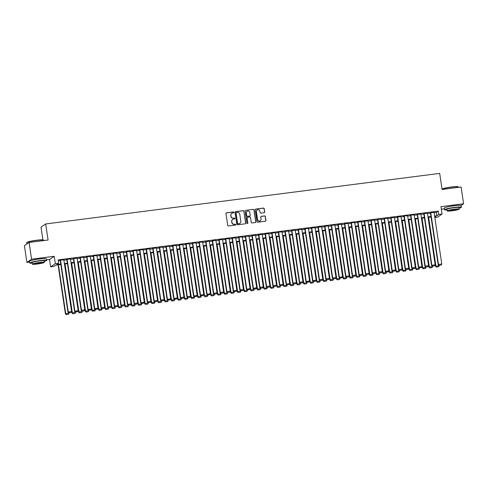 <?xml version="1.0" encoding="UTF-8"?>
<svg xmlns="http://www.w3.org/2000/svg" width="488" height="488" viewBox="0 0 488 488"><rect width="100%" height="100%" fill="white"/><g stroke="black" fill="none" stroke-linecap="round" stroke-linejoin="round"><path stroke-width="0.73" d="M233.947 212.335A0.47 0.458 55.6 0 0 233.423 211.932L226.53 212.817A0.665 0.653 55.6 0 0 225.974 213.555L227.744 225.383A0.665 0.653 55.6 0 0 228.494 225.962L235.387 225.078A0.47 0.458 55.6 0 0 235.771 224.559A0.47 0.458 55.6 0 0 235.246 224.157L234.356 224.266A2.135 2.08 55.6 0 1 231.965 222.43L231.818 221.448A2.135 2.08 55.6 0 1 233.581 219.075L234.472 218.966A0.47 0.458 55.6 0 0 234.856 218.447A0.47 0.458 55.6 0 0 234.338 218.044L233.441 218.154A2.135 2.08 55.6 0 1 231.05 216.318L230.903 215.336A2.135 2.08 55.6 0 1 232.666 212.963L233.557 212.853A0.47 0.458 55.6 0 0 233.947 212.335M233.691 212.817A0.47 0.458 55.6 0 0 233.294 212.018L226.401 212.902A0.665 0.653 55.6 0 0 226.188 212.969M235.515 225.041A0.47 0.458 55.6 0 0 235.124 224.242L234.356 224.266M234.6 218.929A0.47 0.458 55.6 0 0 234.209 218.13L233.441 218.154M454.7 205.674A5.307 0.531 171.5 0 0 453.657 205.796A5.307 0.531 171.5 0 0 450.497 206.302M39.863 258.902A5.307 0.531 171.5 0 0 38.814 259.024A5.307 0.531 171.5 0 0 35.661 259.531M264.112 212.713A0.665 0.653 55.6 0 0 264.661 211.975L264.167 208.657A0.665 0.653 55.6 0 0 263.416 208.083L255.761 209.065A0.665 0.653 55.6 0 0 255.212 209.803L256.981 221.637A0.665 0.653 55.6 0 0 257.725 222.211L265.38 221.229A0.665 0.653 55.6 0 0 265.936 220.484L265.332 216.477A0.665 0.653 55.6 0 0 264.587 215.903L261.312 216.324A0.665 0.653 55.6 0 0 260.757 217.062L261.056 219.051A1.787 1.738 55.6 0 1 260.33 220.747A1.787 1.738 55.6 0 1 257.585 219.496L256.42 211.707A1.787 1.738 55.6 0 1 257.146 210.011A1.787 1.738 55.6 0 1 259.89 211.261L260.086 212.561A0.665 0.653 55.6 0 0 260.836 213.134L264.112 212.713M434.113 212.701L436.357 212.408L438.255 211.115L438.755 214.458L442.061 214.037L437.388 217.239L434.839 217.563M29.073 242.463L31.574 259.201L26.901 262.404L24.4 245.659L29.073 242.463L48.08 240.023L45.677 223.955L439.688 173.392L442.091 189.466L461.099 187.026L463.6 203.764L440.957 206.668L442.061 214.037M46.464 259.89L49.544 259.494L54.217 256.298L31.574 259.201M54.217 256.298L55.315 263.66L58.621 263.239L56.73 264.533L60.75 264.02M438.255 211.115L58.121 259.89L58.621 263.239M243.982 211.243A0.665 0.653 55.6 0 0 243.237 210.67L235.582 211.652A0.665 0.653 55.6 0 0 235.027 212.396L236.796 224.224A0.665 0.653 55.6 0 0 237.546 224.797L245.202 223.815A0.665 0.653 55.6 0 0 245.751 223.077L243.86 211.334A0.665 0.653 55.6 0 0 243.109 210.755L235.454 211.737A0.665 0.653 55.6 0 0 235.24 211.804M245.671 210.359L253.327 209.376A0.665 0.653 55.6 0 1 254.077 209.95L255.84 221.778A0.665 0.653 55.6 0 1 255.291 222.522L252.015 222.943A0.665 0.653 55.6 0 1 251.265 222.369L250.551 217.569A0.665 0.653 55.6 0 0 249.801 216.995L247.629 217.276A0.665 0.653 55.6 0 0 247.081 218.014L247.825 223.01A0.47 0.458 55.6 0 1 247.636 223.455A0.47 0.458 55.6 0 1 246.916 223.126L245.122 211.097A0.665 0.653 55.6 0 1 245.671 210.359L253.327 209.376M461.093 205.485L463.6 203.764M63.843 259.836L60.183 260.135L67.942 312.131L71.565 311.49L63.818 259.665M70.455 258.988L66.795 259.287L74.554 311.283L78.171 310.642L70.431 258.817M77.067 258.14L73.42 258.609M83.674 257.292L80.014 257.591L87.773 309.587L91.396 308.947L83.649 257.121M90.286 256.444L86.626 256.743L94.385 308.739L98.009 308.099L90.262 256.273M96.898 255.596L93.238 255.895L100.998 307.891L104.615 307.251L96.874 255.425M103.511 254.742L99.863 255.218M110.117 253.894L106.476 254.37M116.73 253.046L113.082 253.522M123.342 252.198L119.682 252.497L127.441 304.5L131.065 303.859L123.318 252.034M129.954 251.351L126.307 251.826M136.561 250.503L132.901 250.801L140.66 302.804L144.283 302.163L136.536 250.338M143.173 249.655L139.513 249.954L147.272 301.956L150.896 301.316L143.149 249.49M149.786 248.807L146.138 249.283M156.398 247.959L152.75 248.435M163.004 247.111L159.344 247.41L167.103 299.406L170.727 298.766L162.98 246.946M169.617 246.263L165.957 246.562L173.716 298.558L177.339 297.918L169.592 246.092M176.229 245.415L172.569 245.714L180.328 297.711L183.952 297.07L176.205 245.244M182.841 244.567L179.194 245.037M189.454 243.719L185.788 244.018L193.553 296.015L197.17 295.374L189.423 243.549M196.06 242.871L192.4 243.17L200.159 295.167L203.783 294.526L196.036 242.701M202.672 242.017L199.012 242.322L206.772 294.319L210.395 293.678L202.648 241.853M209.285 241.17L205.637 241.645M215.897 240.322L212.249 240.797M222.504 239.474L218.862 239.95M229.116 238.626L225.456 238.925L233.215 290.927L236.839 290.287L229.092 238.461M235.728 237.778L232.081 238.254M242.341 236.93L238.675 237.229L246.44 289.231L250.057 288.591L242.316 236.765M248.947 236.082L245.287 236.381L253.046 288.384L256.67 287.743L248.923 235.917M255.559 235.234L251.912 235.71M262.172 234.386L258.524 234.862M268.784 233.538L265.136 234.008M275.391 232.691L271.731 232.989L279.49 284.986L283.113 284.345L275.366 232.52M282.003 231.843L278.343 232.142L286.102 284.138L289.726 283.498L281.979 231.672M288.615 230.995L284.968 231.464M295.228 230.147L291.58 230.617M301.84 229.299L298.174 229.598L305.939 281.594L309.557 280.954L301.81 229.128M308.446 228.445L304.786 228.75L312.546 280.746L316.169 280.106L308.422 228.28M315.059 227.597L311.411 228.073M321.671 226.749L318.024 227.225M328.284 225.901L324.636 226.377M334.89 225.053L331.23 225.352L338.989 277.355L342.613 276.714L334.866 224.889M341.502 224.206L337.855 224.681M348.115 223.358L344.467 223.833M354.727 222.51L351.061 222.809L358.826 274.811L362.444 274.171L354.703 222.345M361.334 221.662L357.692 222.138M367.946 220.814L364.298 221.29M374.558 219.966L370.91 220.436M381.171 219.118L377.511 219.417L385.27 271.413L388.887 270.773L381.146 218.947M387.777 218.27L384.117 218.569L391.876 270.565L395.5 269.925L387.753 218.099M394.389 217.422L390.742 217.892M401.002 216.574L397.354 217.044M407.614 215.726L403.954 216.025L411.713 268.022L415.331 267.381L407.59 215.556M414.22 214.873L410.56 215.178L418.32 267.174L421.943 266.533L414.196 214.708M420.833 214.025L417.191 214.5M427.445 213.177L423.798 213.653M58.279 260.921L60.25 260.671M63.898 260.202L66.862 259.823M70.51 259.354L73.475 258.976M77.122 258.506L80.081 258.128M83.729 257.658L86.693 257.28M90.341 256.81L93.306 256.426M96.953 255.962L99.918 255.578M103.566 255.114L106.53 254.73M110.172 254.266L113.137 253.882M116.784 253.418L119.749 253.034M123.397 252.571L126.362 252.186M130.009 251.716L132.974 251.338M136.616 250.869L139.58 250.49M143.228 250.021L146.193 249.642M149.84 249.173L152.805 248.795M156.453 248.325L159.417 247.947M163.065 247.477L166.024 247.099M169.671 246.629L172.636 246.251M176.284 245.781L179.249 245.403M182.896 244.933L185.861 244.555M189.509 244.085L192.467 243.707M196.115 243.237L199.08 242.853M202.727 242.39L205.692 242.005M209.34 241.542L212.304 241.157M215.952 240.694L218.917 240.309M222.559 239.846L225.523 239.462M229.171 238.998L232.136 238.614M235.783 238.144L238.748 237.766M242.396 237.296L245.36 236.918M249.002 236.448L251.967 236.07M255.614 235.6L258.579 235.222M262.227 234.752L265.191 234.374M268.839 233.904L271.804 233.526M275.445 233.057L278.41 232.678M282.058 232.209L285.022 231.831M288.67 231.361L291.635 230.983M295.283 230.513L298.247 230.135M301.895 229.665L304.854 229.281M308.501 228.817L311.466 228.433M315.114 227.969L318.078 227.585M321.726 227.121L324.691 226.737M328.339 226.273L331.297 225.889M334.945 225.419L337.91 225.041M341.557 224.571L344.522 224.193M348.17 223.724L351.134 223.345M354.782 222.876L357.747 222.498M361.388 222.028L364.353 221.65M368.001 221.18L370.965 220.802M374.613 220.332L377.578 219.954M381.226 219.484L384.19 219.106M387.832 218.636L390.796 218.258M394.444 217.788L397.409 217.41M401.057 216.94L404.021 216.562M407.669 216.093L410.634 215.708M414.275 215.245L417.24 214.86M420.888 214.397L423.852 214.012M427.5 213.549L430.465 213.164M60.183 260.135L59.865 260.348L60.195 260.305M66.795 259.287L66.478 259.5L66.807 259.457M80.014 257.591L79.697 257.804L80.032 257.762M86.626 256.743L86.309 256.956L86.638 256.914M93.238 255.895L92.921 256.108L93.251 256.066M119.682 252.497L119.365 252.717L119.694 252.674M132.901 250.801L132.59 251.021L132.919 250.978M139.513 249.954L139.196 250.173L139.525 250.131M159.344 247.41L159.033 247.623L159.362 247.581M165.957 246.562L165.639 246.775L165.975 246.733M172.569 245.714L172.252 245.928L172.581 245.885M185.788 244.018L185.477 244.232L185.806 244.189M192.4 243.17L192.083 243.384L192.418 243.341M199.012 242.322L198.695 242.536L199.025 242.493M225.456 238.925L225.139 239.144L225.468 239.102M238.675 237.229L238.364 237.449L238.693 237.406M245.287 236.381L244.97 236.601L245.305 236.558M271.731 232.989L271.419 233.203L271.749 233.16M278.343 232.142L278.026 232.355L278.361 232.312M298.174 229.598L297.863 229.811L298.192 229.769M304.786 228.75L304.469 228.964L304.805 228.921M331.23 225.352L330.913 225.572L331.248 225.529M351.061 222.809L350.75 223.028L351.079 222.986M377.511 219.417L377.194 219.631L377.523 219.588M384.117 218.569L383.806 218.783L384.135 218.74M403.954 216.025L403.637 216.239L403.966 216.196M410.56 215.178L410.249 215.391L410.579 215.348M434.058 212.329L430.41 212.805M45.677 223.955L41.004 227.152L42.907 239.87M441.341 209.224L444.422 208.827M60.823 264.502L55.845 265.143L53.948 266.436L50.642 266.863L55.315 263.66M49.544 259.494L50.642 266.863M26.901 262.404L29.585 262.056M434.613 216.044L436.858 215.757L438.755 214.458M64.398 263.55L67.362 263.172M71.01 262.703L73.975 262.324M77.623 261.855L80.587 261.47M84.229 261.007L87.193 260.623M90.841 260.159L93.806 259.775M97.454 259.311L100.418 258.927M104.066 258.463L107.031 258.079M110.672 257.609L113.637 257.231M117.285 256.761L120.249 256.383M123.897 255.913L126.862 255.535M130.51 255.065L133.474 254.687M137.116 254.218L140.08 253.839M143.728 253.37L146.693 252.991M150.341 252.522L153.305 252.144M156.953 251.674L159.918 251.296M163.565 250.826L166.524 250.448M170.172 249.978L173.136 249.6M176.784 249.13L179.749 248.746M183.396 248.282L186.361 247.898M190.009 247.434L192.967 247.05M196.615 246.586L199.58 246.202M203.228 245.739L206.192 245.354M209.84 244.891L212.805 244.506M216.452 244.037L219.417 243.658M223.059 243.189L226.023 242.81M229.671 242.341L232.636 241.963M236.284 241.493L239.248 241.115M242.896 240.645L245.861 240.267M249.502 239.797L252.467 239.419M256.115 238.949L259.079 238.571M262.727 238.101L265.692 237.723M269.339 237.253L272.304 236.875M275.946 236.405L278.91 236.027M282.558 235.558L285.523 235.173M289.171 234.71L292.135 234.325M295.783 233.862L298.748 233.477M302.395 233.014L305.354 232.63M309.002 232.166L311.966 231.782M315.614 231.318L318.579 230.934M322.226 230.464L325.191 230.086M328.839 229.616L331.803 229.238M335.445 228.768L338.41 228.39M342.058 227.92L345.022 227.542M348.67 227.072L351.635 226.694M355.282 226.225L358.247 225.846M361.889 225.377L364.853 224.999M368.501 224.529L371.466 224.151M375.113 223.681L378.078 223.303M381.726 222.833L384.69 222.455M388.332 221.985L391.297 221.601M394.945 221.137L397.909 220.753M401.557 220.289L404.522 219.905M408.169 219.441L411.134 219.057M414.782 218.594L417.74 218.209M421.388 217.746L424.353 217.361M428 216.892L430.965 216.513M434.784 217.178L435.973 216.361L434.686 216.532M431.038 216.995L428.074 217.38M424.426 217.843L421.461 218.227M417.813 218.691L414.849 219.075M411.201 219.539L408.243 219.923M404.595 220.387L401.63 220.771M397.982 221.241L395.018 221.619M391.37 222.089L388.405 222.467M384.757 222.937L381.799 223.315M378.151 223.785L375.187 224.163M371.539 224.632L368.574 225.011M364.926 225.48L361.962 225.859M358.314 226.328L355.349 226.706M351.708 227.176L348.743 227.554M345.095 228.024L342.131 228.402M338.483 228.872L335.518 229.25M331.87 229.72L328.906 230.104M325.264 230.568L322.3 230.952M318.652 231.416L315.687 231.8M312.039 232.264L309.075 232.648M305.427 233.111L302.462 233.496M298.821 233.965L295.856 234.344M292.208 234.813L289.244 235.192M285.596 235.661L282.631 236.039M278.983 236.509L276.019 236.887M272.371 237.357L269.413 237.735M265.765 238.205L262.8 238.583M259.152 239.053L256.188 239.431M252.54 239.901L249.575 240.279M245.928 240.749L242.969 241.127M239.321 241.597L236.357 241.975M232.709 242.444L229.744 242.823M226.096 243.292L223.132 243.677M219.484 244.14L216.519 244.525M212.878 244.988L209.913 245.373M206.265 245.836L203.301 246.22M199.653 246.684L196.688 247.068M193.041 247.538L190.076 247.916M186.434 248.386L183.47 248.764M179.822 249.234L176.857 249.612M173.209 250.082L170.245 250.46M166.597 250.93L163.632 251.308M159.985 251.778L157.026 252.156M153.378 252.625L150.414 253.004M146.766 253.473L143.801 253.851M140.154 254.321L137.189 254.699M133.541 255.169L130.583 255.547M126.935 256.017L123.97 256.395M120.322 256.865L117.358 257.249M113.71 257.713L110.746 258.097M107.098 258.561L104.133 258.945M100.491 259.409L97.527 259.793M93.879 260.256L90.914 260.641M87.267 261.111L84.302 261.489M80.654 261.958L77.69 262.337M74.048 262.806L71.083 263.185M67.435 263.654L64.471 264.032M436.357 212.408L436.858 215.757M231.709 213.347A2.135 2.08 55.6 0 0 230.781 215.421L230.903 215.336M233.319 218.246A2.135 2.08 55.6 0 1 230.928 216.41L230.781 215.421M232.624 219.46A2.135 2.08 55.6 0 0 231.69 221.534L231.818 221.448M234.228 224.358A2.135 2.08 55.6 0 1 231.837 222.522L231.69 221.534M245.415 223.748A0.665 0.653 55.6 0 0 245.623 223.162L243.86 211.334M236.43 212.481A0.47 0.458 55.6 0 0 236.046 213L237.595 223.382A0.47 0.458 55.6 0 0 238.12 223.785L239.059 223.669A2.135 2.08 55.6 0 0 240.822 221.296L239.761 214.195A2.135 2.08 55.6 0 0 237.369 212.359L236.43 212.481M236.174 212.603A0.47 0.458 55.6 0 0 235.917 213.085L236.046 213M239.889 223.37A2.135 2.08 55.6 0 1 238.937 223.754L237.991 223.87A0.47 0.458 55.6 0 1 237.473 223.474L235.917 213.085M255.505 222.455A0.665 0.653 55.6 0 0 255.718 221.869L253.949 210.035A0.665 0.653 55.6 0 0 253.199 209.462M247.288 217.428A0.665 0.653 55.6 0 0 246.952 218.099L247.825 223.01M247.569 223.492A0.47 0.458 55.6 0 0 247.697 223.095M249.807 212.591A1.787 1.738 55.6 0 0 247.062 211.341A1.787 1.738 55.6 0 0 246.336 213.036L246.745 215.781A0.665 0.653 55.6 0 0 247.489 216.355L249.667 216.074A0.665 0.653 55.6 0 0 250.216 215.336L249.807 212.591M247.001 211.383A1.787 1.738 55.6 0 0 246.208 213.122L246.336 213.036M249.88 216.007A0.665 0.653 55.6 0 1 249.539 216.16L247.367 216.44A0.665 0.653 55.6 0 1 246.617 215.867L246.208 213.122M257.084 210.06A1.787 1.738 55.6 0 0 256.291 211.798L256.42 211.707M260.269 220.789A1.787 1.738 55.6 0 1 257.457 219.582L256.291 211.798M265.594 221.162A0.665 0.653 55.6 0 0 265.808 220.57L265.21 216.562A0.665 0.653 55.6 0 0 264.459 215.989L261.184 216.41A0.665 0.653 55.6 0 0 260.97 216.477M264.325 212.646A0.665 0.653 55.6 0 0 264.533 212.06L264.038 208.742A0.665 0.653 55.6 0 0 263.294 208.169L255.633 209.151A0.665 0.653 55.6 0 0 255.419 209.218M58.09 264.85L65.416 313.863L65.734 313.65L58.432 264.807M68.979 312.832L68.576 314.223L66.136 314.608L68.576 314.223M66.264 314.516L65.734 313.65L69.04 313.223M66.136 314.608L65.416 313.863M60.512 260.092L68.259 311.917L68.662 312.875L71.102 312.491L68.79 312.79M71.102 312.491L71.565 311.49M67.942 312.131L68.662 312.875M26.73 242.652L26.901 242.42A8.302 0.836 -8.5 0 1 36.618 240.23A8.302 0.836 -8.5 0 1 43.237 239.98L43.469 240.151A8.503 0.854 171.5 0 0 36.691 240.407A8.503 0.854 171.5 0 0 26.73 242.652A8.503 0.854 171.5 0 0 26.7 242.743L26.883 243.963M44.274 261.385A8.503 0.854 171.5 0 0 46.543 260.452A8.503 0.854 171.5 0 0 39.711 260.629A8.503 0.854 171.5 0 0 29.719 262.965A8.503 0.854 171.5 0 0 32.165 263.197M46.543 260.452L46.293 258.774A8.503 0.854 171.5 0 0 39.461 258.951A8.503 0.854 171.5 0 0 29.469 261.287L29.719 262.965M32.306 264.154L32.074 262.611A6.124 0.616 -8.5 0 1 39.272 260.928A6.124 0.616 -8.5 0 1 44.188 260.799L44.42 262.343A6.124 0.616 171.5 0 0 39.498 262.471A6.124 0.616 171.5 0 0 32.306 264.154A6.124 0.616 171.5 0 0 37.228 264.026A6.124 0.616 171.5 0 0 44.42 262.343M37.631 263.746A3.947 0.397 171.5 0 0 42.267 262.666A3.947 0.397 171.5 0 0 39.095 262.745A3.947 0.397 171.5 0 0 34.459 263.831A3.947 0.397 171.5 0 0 37.631 263.746M43.578 240.602L43.523 240.23A8.503 0.854 171.5 0 0 43.469 240.151M442.018 188.99A8.302 0.836 -8.5 0 1 451.461 187.002A8.302 0.836 -8.5 0 1 458.073 186.751L458.305 186.922A8.503 0.854 171.5 0 0 451.528 187.172A8.503 0.854 171.5 0 0 442.043 189.131M459.116 208.156A8.503 0.854 171.5 0 0 461.38 207.217A8.503 0.854 171.5 0 0 454.548 207.394A8.503 0.854 171.5 0 0 444.556 209.736A8.503 0.854 171.5 0 0 447.002 209.968M461.38 207.217L461.13 205.546A8.503 0.854 171.5 0 0 454.298 205.722A8.503 0.854 171.5 0 0 444.306 208.059L444.556 209.736M447.142 210.92L446.91 209.382A6.124 0.616 -8.5 0 1 454.108 207.699A6.124 0.616 -8.5 0 1 459.025 207.571L459.257 209.114A6.124 0.616 171.5 0 0 454.334 209.236A6.124 0.616 171.5 0 0 447.142 210.92A6.124 0.616 171.5 0 0 452.065 210.798A6.124 0.616 171.5 0 0 459.257 209.114M452.467 210.517A3.947 0.397 171.5 0 0 457.103 209.431A3.947 0.397 171.5 0 0 453.931 209.517A3.947 0.397 171.5 0 0 449.295 210.602A3.947 0.397 171.5 0 0 452.467 210.517M458.415 187.368L458.36 187.002A8.503 0.854 171.5 0 0 458.305 186.922M64.703 264.002L72.029 313.015L72.346 312.796L65.044 263.959M75.591 311.984L75.189 313.375L72.749 313.76L75.189 313.375M72.877 313.668L72.346 312.796L75.646 312.375M72.749 313.76L72.029 313.015M71.315 263.154L78.641 312.168L78.952 311.948L71.657 263.111M82.204 311.137L81.801 312.527L79.361 312.906L81.801 312.527M79.483 312.82L78.952 311.948L82.258 311.527M79.361 312.906L78.641 312.168M77.927 262.306L85.248 311.32L85.565 311.1L78.263 262.263M88.81 310.289L88.407 311.679L85.967 312.058L88.407 311.679M86.095 311.972L85.565 311.1L88.871 310.679M85.967 312.058L85.248 311.32M84.534 261.458L91.86 310.472L92.177 310.252L84.875 261.416M95.422 309.441L95.02 310.825L92.58 311.21L95.02 310.825M92.708 311.124L92.177 310.252L95.483 309.831M92.58 311.21L91.86 310.472M67.124 259.244L74.871 311.07L75.274 312.027L77.714 311.643L75.402 311.942M77.714 311.643L78.171 310.642M74.554 311.283L75.274 312.027M77.037 257.969L84.784 309.795L81.478 310.222L81.167 310.435L81.886 311.179L84.326 310.795L81.886 311.179M73.395 258.445L81.167 310.435M73.737 258.396L81.478 310.222L82.008 311.094M84.326 310.795L84.784 309.795M80.343 257.548L88.09 309.374L88.493 310.331L90.933 309.947L88.621 310.246M90.933 309.947L91.396 308.947M87.773 309.587L88.493 310.331M86.956 256.7L94.703 308.526L95.105 309.483L97.545 309.099L95.233 309.398M97.545 309.099L98.009 308.099M94.385 308.739L95.105 309.483M91.146 260.61L98.472 309.624L98.789 309.404L91.488 260.568M102.035 308.593L101.632 309.978L99.192 310.362L101.632 309.978M99.32 310.276L98.789 309.404L102.09 308.983M99.192 310.362L98.472 309.624M93.568 255.852L101.315 307.678L101.718 308.636L104.157 308.251L101.846 308.544M104.157 308.251L104.615 307.251M100.998 307.891L101.718 308.636M97.759 259.762L105.085 308.776L105.396 308.556L98.1 259.72M108.647 307.745L108.244 309.13L105.804 309.514L108.244 309.13M105.927 309.429L105.396 308.556L108.702 308.135M105.804 309.514L105.085 308.776M103.487 254.577L111.227 306.403L107.921 306.83L107.61 307.043L108.33 307.788L110.77 307.403L108.33 307.788M99.839 255.053L107.61 307.043M100.18 255.004L107.921 306.83L108.452 307.696M110.77 307.403L111.227 306.403M104.371 258.914L111.691 307.928L112.008 307.708L104.713 258.872M115.253 306.897L114.857 308.282L112.411 308.666L114.857 308.282M112.539 308.581L112.008 307.708L115.314 307.287M112.411 308.666L111.691 307.928M110.093 253.73L117.84 305.555L114.534 305.976L114.216 306.196L114.942 306.94L117.382 306.555L114.942 306.94M106.451 254.205L114.216 306.196M106.787 254.156L114.534 305.976L115.064 306.848M117.382 306.555L117.84 305.555M110.977 258.067L118.303 307.074L118.621 306.861L111.319 258.024M121.866 306.049L121.463 307.434L119.023 307.818L121.463 307.434M119.151 307.733L118.621 306.861L121.927 306.433M119.023 307.818L118.303 307.074M116.705 252.882L124.452 304.707L121.146 305.128L120.829 305.348L121.549 306.086L123.989 305.708L121.549 306.086M113.057 253.357L120.829 305.348M113.399 253.302L121.146 305.128L121.677 306M123.989 305.708L124.452 304.707M117.59 257.219L124.916 306.226L125.233 306.013L117.931 257.17M128.478 305.201L128.076 306.586L125.636 306.97L128.076 306.586M125.764 306.885L125.233 306.013L128.539 305.586M125.636 306.97L124.916 306.226M120.011 252.455L127.758 304.28L128.161 305.238L130.601 304.86L128.289 305.152M130.601 304.86L131.065 303.859M127.441 304.5L128.161 305.238M124.202 256.371L131.528 305.378L131.839 305.165L124.544 256.322M135.091 304.353L134.688 305.738L132.248 306.122L134.688 305.738M132.37 306.037L131.839 305.165L135.145 304.738M132.248 306.122L131.528 305.378M129.93 251.186L137.671 303.011L134.365 303.432L134.054 303.652L134.773 304.39L137.213 304.006L134.773 304.39M126.282 251.655L134.054 303.652M126.624 251.607L134.365 303.432L134.901 304.305M137.213 304.006L137.671 303.011M130.814 255.523L138.135 304.53L138.452 304.317L131.156 255.474M141.703 303.505L141.3 304.89L138.86 305.274L141.3 304.89M138.982 305.189L138.452 304.317L141.758 303.89M138.86 305.274L138.135 304.53M133.23 250.759L140.977 302.584L141.386 303.542L143.826 303.158L141.508 303.457M143.826 303.158L144.283 302.163M140.66 302.804L141.386 303.542M137.421 254.669L144.747 303.682L145.064 303.469L137.762 254.626M148.309 302.658L147.907 304.042L145.467 304.427L147.907 304.042M145.595 304.341L145.064 303.469L148.37 303.042M145.467 304.427L144.747 303.682M139.843 249.911L147.589 301.736L147.992 302.694L150.432 302.31L148.12 302.609M150.432 302.31L150.896 301.316M147.272 301.956L147.992 302.694M149.761 248.642L157.508 300.468L154.202 300.889L153.885 301.108L154.605 301.846L157.044 301.462L154.605 301.846M146.113 249.112L153.885 301.108M146.455 249.063L154.202 300.889L154.733 301.761M157.044 301.462L157.508 300.468M156.374 247.794L164.114 299.614L160.808 300.041L160.497 300.254L161.217 300.998L163.657 300.614L161.217 300.998M152.726 248.264L160.497 300.254M153.067 248.215L160.808 300.041L161.345 300.913M163.657 300.614L164.114 299.614M144.033 253.821L151.359 302.834L151.677 302.621L144.375 253.778M154.922 301.804L154.519 303.194L152.079 303.579L154.519 303.194M152.207 303.493L151.677 302.621L154.983 302.194M152.079 303.579L151.359 302.834M150.646 252.973L157.972 301.987L158.283 301.773L150.987 252.93M161.534 300.956L161.131 302.346L158.691 302.731L161.131 302.346M158.82 302.645L158.283 301.773L161.589 301.346M158.691 302.731L157.972 301.987M157.258 252.125L164.578 301.139L164.895 300.925L157.6 252.082M168.146 300.108L167.744 301.499L165.304 301.883L167.744 301.499M165.426 301.791L164.895 300.925L168.201 300.498M165.304 301.883L164.578 301.139M159.68 247.367L167.421 299.193L167.829 300.151L170.269 299.766L167.951 300.065M170.269 299.766L170.727 298.766M167.103 299.406L167.829 300.151M163.864 251.277L171.19 300.291L171.508 300.071L164.206 251.235M174.753 299.26L174.35 300.651L171.91 301.035L174.35 300.651M172.038 300.944L171.508 300.071L174.814 299.65M171.91 301.035L171.19 300.291M166.286 246.519L174.033 298.345L174.436 299.303L176.876 298.918L174.564 299.217M176.876 298.918L177.339 297.918M173.716 298.558L174.436 299.303M170.477 250.429L177.803 299.443L178.12 299.223L170.818 250.387M181.365 298.412L180.963 299.803L178.523 300.187L180.963 299.803M178.651 300.096L178.12 299.223L181.426 298.802M178.523 300.187L177.803 299.443M172.898 245.671L180.645 297.497L181.048 298.455L183.488 298.07L181.176 298.369M183.488 298.07L183.952 297.07M180.328 297.711L181.048 298.455M177.089 249.581L184.415 298.595L184.726 298.375L177.431 249.539M187.978 297.564L187.575 298.955L185.135 299.333L187.575 298.955M185.263 299.248L184.726 298.375L188.032 297.954M185.135 299.333L184.415 298.595M182.817 244.396L190.558 296.222L187.258 296.649L186.941 296.863L187.66 297.607L190.1 297.222L187.66 297.607M179.169 244.872L186.941 296.863M179.511 244.823L187.258 296.649L187.788 297.521M190.1 297.222L190.558 296.222M183.701 248.734L191.028 297.747L191.339 297.527L184.043 248.691M194.59 296.716L194.187 298.107L191.747 298.485L194.187 298.107M191.869 298.4L191.339 297.527L194.645 297.107M191.747 298.485L191.028 297.747M186.123 243.976L193.864 295.801L194.273 296.759L196.713 296.375L194.395 296.673M196.713 296.375L197.17 295.374M193.553 296.015L194.273 296.759M190.308 247.886L197.634 296.899L197.951 296.68L190.649 247.843M201.196 295.868L200.794 297.253L198.354 297.637L200.794 297.253M198.482 297.552L197.951 296.68L201.257 296.259M198.354 297.637L197.634 296.899M192.73 243.128L200.476 294.953L200.879 295.911L203.319 295.527L201.007 295.826M203.319 295.527L203.783 294.526M200.159 295.167L200.879 295.911M196.92 247.038L204.246 296.051L204.564 295.832L197.262 246.995M207.809 295.02L207.406 296.405L204.966 296.789L207.406 296.405M205.094 296.704L204.564 295.832L207.87 295.411M204.966 296.789L204.246 296.051M199.342 242.28L207.089 294.105L207.491 295.063L209.931 294.679L207.62 294.972M209.931 294.679L210.395 293.678M206.772 294.319L207.491 295.063M203.533 246.19L210.859 295.203L211.176 294.984L203.874 246.147M214.421 294.173L214.019 295.557L211.579 295.941L214.019 295.557M211.707 295.856L211.176 294.984L214.476 294.563M211.579 295.941L210.859 295.203M209.261 241.005L217.001 292.83L213.701 293.257L213.384 293.471L214.104 294.215L216.544 293.831L214.104 294.215M205.613 241.481L213.384 293.471M205.954 241.432L213.701 293.257L214.232 294.124M216.544 293.831L217.001 292.83M210.145 245.342L217.471 294.356L217.782 294.136L210.487 245.299M221.034 293.325L220.631 294.709L218.191 295.094L220.631 294.709M218.313 295.008L217.782 294.136L221.088 293.715M218.191 295.094L217.471 294.356M216.757 244.494L224.077 293.501L224.395 293.288L217.099 244.451M227.64 292.477L227.237 293.861L224.797 294.246L227.237 293.861M224.925 294.16L224.395 293.288L227.701 292.861M224.797 294.246L224.077 293.501M223.364 243.646L230.69 292.654L231.007 292.44L223.705 243.597M234.252 291.629L233.85 293.014L231.41 293.398L233.85 293.014M231.538 293.312L231.007 292.44L234.313 292.013M231.41 293.398L230.69 292.654M215.873 240.157L223.614 291.983L220.308 292.404L219.996 292.623L220.716 293.367L223.156 292.983L220.716 293.367M212.225 240.633L219.996 292.623M212.567 240.584L220.308 292.404L220.838 293.276M223.156 292.983L223.614 291.983M222.479 239.309L230.226 291.135L226.92 291.556L226.603 291.775L227.323 292.513L229.769 292.135L227.323 292.513M218.838 239.785L226.603 291.775M219.173 239.73L226.92 291.556L227.451 292.428M229.769 292.135L230.226 291.135M225.785 238.882L233.532 290.708L233.935 291.665L236.375 291.287L234.063 291.58M236.375 291.287L236.839 290.287M233.215 290.927L233.935 291.665M229.976 242.798L237.302 291.806L237.619 291.592L230.318 242.749M240.865 290.781L240.462 292.166L238.022 292.55L240.462 292.166M238.15 292.464L237.619 291.592L240.919 291.165M238.022 292.55L237.302 291.806M235.704 237.613L243.451 289.439L240.145 289.86L239.828 290.079L240.547 290.817L242.987 290.433L240.547 290.817M232.056 238.083L239.828 290.079M232.398 238.034L240.145 289.86L240.675 290.732M242.987 290.433L243.451 289.439M236.589 241.95L243.915 290.958L244.226 290.744L236.93 241.902M247.477 289.933L247.074 291.318L244.634 291.702L247.074 291.318M244.756 291.617L244.226 290.744L247.532 290.317M244.634 291.702L243.915 290.958M239.01 237.186L246.751 289.012L247.16 289.97L249.6 289.585L247.282 289.884M249.6 289.585L250.057 288.591M246.44 289.231L247.16 289.97M243.201 241.096L250.521 290.11L250.838 289.896L243.542 241.054M254.083 289.085L253.687 290.47L251.247 290.854L253.687 290.47M251.369 290.769L250.838 289.896L254.144 289.469M251.247 290.854L250.521 290.11M245.616 236.338L253.364 288.164L253.772 289.122L256.212 288.737L253.894 289.036M256.212 288.737L256.67 287.743M253.046 288.384L253.772 289.122M249.807 240.249L257.133 289.262L257.45 289.048L250.149 240.206M260.696 288.231L260.293 289.622L257.853 290.006L260.293 289.622M257.981 289.921L257.45 289.048L260.757 288.621M257.853 290.006L257.133 289.262M255.535 235.07L263.282 286.895L259.976 287.316L259.659 287.536L260.379 288.274L262.819 287.889L260.379 288.274M251.887 235.539L259.659 287.536M252.229 235.49L259.976 287.316L260.507 288.188M262.819 287.889L263.282 286.895M256.42 239.401L263.746 288.414L264.063 288.201L256.761 239.358M267.308 287.383L266.906 288.774L264.466 289.158L266.906 288.774M264.594 289.073L264.063 288.201L267.369 287.774M264.466 289.158L263.746 288.414M263.032 238.553L270.358 287.566L270.669 287.353L263.374 238.51M273.921 286.535L273.518 287.926L271.078 288.31L273.518 287.926M271.2 288.219L270.669 287.353L273.975 286.926M271.078 288.31L270.358 287.566M269.644 237.705L276.964 286.718L277.282 286.499L269.986 237.662M280.533 285.687L280.13 287.078L277.69 287.462L280.13 287.078M277.812 287.371L277.282 286.499L280.588 286.078M277.69 287.462L276.964 286.718M262.147 234.222L269.894 286.041L266.588 286.468L266.271 286.682L266.991 287.426L269.431 287.042L266.991 287.426M258.5 234.691L266.271 286.682M258.841 234.643L266.588 286.468L267.119 287.341M269.431 287.042L269.894 286.041M268.76 233.368L276.501 285.193L273.195 285.62L272.884 285.834L273.603 286.578L276.043 286.194L273.603 286.578M265.112 233.844L272.884 285.834M265.454 233.795L273.195 285.62L273.731 286.493M276.043 286.194L276.501 285.193M272.06 232.947L279.807 284.772L280.216 285.73L282.656 285.346L280.338 285.645M282.656 285.346L283.113 284.345M279.49 284.986L280.216 285.73M276.251 236.857L283.577 285.87L283.894 285.651L276.592 236.814M287.139 284.839L286.737 286.23L284.297 286.615L286.737 286.23M284.425 286.523L283.894 285.651L287.2 285.23M284.297 286.615L283.577 285.87M278.672 232.099L286.419 283.924L286.822 284.882L289.262 284.498L286.95 284.797M289.262 284.498L289.726 283.498M286.102 284.138L286.822 284.882M282.863 236.009L290.189 285.022L290.506 284.803L283.205 235.966M293.752 283.992L293.349 285.382L290.909 285.761L293.349 285.382M291.037 285.675L290.506 284.803L293.813 284.382M290.909 285.761L290.189 285.022M288.591 230.824L296.338 282.65L293.032 283.077L292.715 283.29L293.434 284.034L295.874 283.65L293.434 284.034M284.943 231.3L292.715 283.29M285.285 231.251L293.032 283.077L293.562 283.949M295.874 283.65L296.338 282.65M289.476 235.161L296.802 284.175L297.113 283.955L289.817 235.118M300.364 283.144L299.961 284.534L297.521 284.913L299.961 284.534M297.649 284.827L297.113 283.955L300.419 283.534M297.521 284.913L296.802 284.175M295.203 229.976L302.944 281.802L299.644 282.229L299.327 282.442L300.047 283.186L302.487 282.802L300.047 283.186M291.556 230.452L299.327 282.442M291.897 230.403L299.644 282.229L300.175 283.101M302.487 282.802L302.944 281.802M296.088 234.313L303.408 283.327L303.725 283.107L296.429 234.27M306.976 282.296L306.574 283.68L304.134 284.065L306.574 283.68M304.256 283.979L303.725 283.107L307.031 282.686M304.134 284.065L303.408 283.327M298.51 229.555L306.25 281.381L306.659 282.339L309.099 281.954L306.781 282.253M309.099 281.954L309.557 280.954M305.939 281.594L306.659 282.339M302.694 233.465L310.02 282.479L310.337 282.259L303.036 233.423M313.583 281.448L313.18 282.833L310.74 283.217L313.18 282.833M310.868 283.131L310.337 282.259L313.644 281.838M310.74 283.217L310.02 282.479M305.116 228.707L312.863 280.533L313.265 281.491L315.705 281.106L313.394 281.399M315.705 281.106L316.169 280.106M312.546 280.746L313.265 281.491M309.307 232.617L316.633 281.631L316.95 281.411L309.648 232.575M320.195 280.6L319.793 281.985L317.353 282.369L319.793 281.985M317.481 282.284L316.95 281.411L320.256 280.99M317.353 282.369L316.633 281.631M315.035 227.432L322.781 279.258L319.475 279.679L319.158 279.899L319.878 280.643L322.318 280.258L319.878 280.643M311.387 227.908L319.158 279.899M311.728 227.859L319.475 279.679L320.006 280.551M322.318 280.258L322.781 279.258M315.919 231.769L323.245 280.777L323.562 280.563L316.261 231.727M326.808 279.752L326.405 281.137L323.965 281.521L326.405 281.137M324.093 281.436L323.562 280.563L326.862 280.142M323.965 281.521L323.245 280.777M321.647 226.584L329.388 278.41L326.088 278.831L325.77 279.051L326.49 279.795L328.93 279.411L326.49 279.795M317.999 227.06L325.77 279.051M318.341 227.011L326.088 278.831L326.618 279.703M328.93 279.411L329.388 278.41M322.531 230.922L329.858 279.929L330.169 279.716L322.873 230.879M333.42 278.904L333.017 280.289L330.577 280.673L333.017 280.289M330.699 280.588L330.169 279.716L333.475 279.288M330.577 280.673L329.858 279.929M328.253 225.737L336 277.562L332.694 277.983L332.383 278.203L333.103 278.941L335.543 278.563L333.103 278.941M324.611 226.212L332.383 278.203M324.953 226.157L332.694 277.983L333.225 278.855M335.543 278.563L336 277.562M329.138 230.074L336.464 279.081L336.781 278.868L329.479 230.025M340.026 278.056L339.624 279.441L337.184 279.825L339.624 279.441M337.312 279.74L336.781 278.868L340.087 278.441M337.184 279.825L336.464 279.081M331.559 225.31L339.306 277.135L339.709 278.093L342.149 277.715L339.837 278.007M342.149 277.715L342.613 276.714M338.989 277.355L339.709 278.093M335.75 229.226L343.076 278.233L343.393 278.02L336.092 229.177M346.639 277.208L346.236 278.593L343.796 278.977L346.236 278.593M343.924 278.892L343.393 278.02L346.7 277.593M343.796 278.977L343.076 278.233M341.478 224.041L349.225 275.866L345.919 276.287L345.602 276.507L346.321 277.245L348.761 276.861L346.321 277.245M337.83 224.511L345.602 276.507M338.172 224.462L345.919 276.287L346.45 277.16M348.761 276.861L349.225 275.866M342.363 228.378L349.689 277.385L350.006 277.172L342.704 228.329M353.251 276.361L352.848 277.745L350.408 278.13L352.848 277.745M350.536 278.044L350.006 277.172L353.306 276.745M350.408 278.13L349.689 277.385M348.09 223.193L355.831 275.019L352.531 275.439L352.214 275.659L352.934 276.397L355.374 276.013L352.934 276.397M344.443 223.663L352.214 275.659M344.784 223.614L352.531 275.439L353.062 276.312M355.374 276.013L355.831 275.019M348.975 227.524L356.301 276.537L356.612 276.324L349.316 227.481M359.863 275.513L359.461 276.897L357.021 277.282L359.461 276.897M357.143 277.196L356.612 276.324L359.918 275.897M357.021 277.282L356.301 276.537M351.397 222.766L359.137 274.591L359.546 275.549L361.986 275.165L359.668 275.464M361.986 275.165L362.444 274.171M358.826 274.811L359.546 275.549M355.587 226.676L362.907 275.69L363.225 275.476L355.929 226.633M366.47 274.659L366.067 276.049L363.627 276.434L366.067 276.049M363.755 276.348L363.225 275.476L366.531 275.049M363.627 276.434L362.907 275.69M361.309 221.497L369.056 273.323L365.75 273.744L365.433 273.963L366.159 274.701L368.599 274.317L366.159 274.701M357.667 221.967L365.433 273.963M358.003 221.918L365.75 273.744L366.281 274.616M368.599 274.317L369.056 273.323M362.194 225.828L369.52 274.842L369.837 274.628L362.535 225.785M373.082 273.811L372.68 275.201L370.24 275.586L372.68 275.201M370.368 275.494L369.837 274.628L373.143 274.201M370.24 275.586L369.52 274.842M367.921 220.649L375.668 272.469L372.362 272.896L372.045 273.109L372.765 273.853L375.205 273.469L372.765 273.853M364.274 221.119L372.045 273.109M364.615 221.07L372.362 272.896L372.893 273.768M375.205 273.469L375.668 272.469M368.806 224.98L376.132 273.994L376.449 273.78L369.148 224.938M379.695 272.963L379.292 274.354L376.852 274.738L379.292 274.354M376.98 274.646L376.449 273.78L379.755 273.353M376.852 274.738L376.132 273.994M374.534 219.795L382.281 271.621L378.975 272.048L378.657 272.261L379.377 273.005L381.817 272.621L379.377 273.005M370.886 220.271L378.657 272.261M371.228 220.222L378.975 272.048L379.505 272.92M381.817 272.621L382.281 271.621M375.418 224.132L382.745 273.146L383.056 272.926L375.76 224.09M386.307 272.115L385.904 273.506L383.464 273.89L385.904 273.506M383.586 273.798L383.056 272.926L386.362 272.505M383.464 273.89L382.745 273.146M377.84 219.374L385.581 271.2L385.99 272.158L388.43 271.773L386.118 272.072M388.43 271.773L388.887 270.773M385.27 271.413L385.99 272.158M382.031 223.284L389.351 272.298L389.668 272.078L382.372 223.242M392.919 271.267L392.517 272.658L390.077 273.036L392.517 272.658M390.199 272.951L389.668 272.078L392.974 271.657M390.077 273.036L389.351 272.298M384.446 218.526L392.193 270.352L392.602 271.31L395.042 270.925L392.724 271.224M395.042 270.925L395.5 269.925M391.876 270.565L392.602 271.31M388.637 222.436L395.963 271.45L396.28 271.23L388.979 222.394M399.526 270.419L399.123 271.81L396.683 272.188L399.123 271.81M396.811 272.103L396.28 271.23L399.587 270.81M396.683 272.188L395.963 271.45M394.365 217.251L402.112 269.077L398.806 269.504L398.489 269.718L399.208 270.462L401.648 270.077L399.208 270.462M390.717 217.727L398.489 269.718M391.059 217.679L398.806 269.504L399.337 270.376M401.648 270.077L402.112 269.077M395.25 221.589L402.576 270.602L402.893 270.382L395.591 221.546M406.138 269.571L405.735 270.962L403.295 271.34L405.735 270.962M403.423 271.255L402.893 270.382L406.199 269.962M403.295 271.34L402.576 270.602M400.977 216.404L408.724 268.229L405.418 268.656L405.101 268.87L405.821 269.614L408.261 269.23L405.821 269.614M397.33 216.879L405.101 268.87M397.671 216.831L405.418 268.656L405.949 269.529M408.261 269.23L408.724 268.229M401.862 220.741L409.188 269.754L409.499 269.535L402.204 220.698M412.75 268.723L412.348 270.108L409.908 270.492L412.348 270.108M410.036 270.407L409.499 269.535L412.805 269.114M409.908 270.492L409.188 269.754M404.284 215.983L412.025 267.808L412.433 268.766L414.873 268.382L412.561 268.681M414.873 268.382L415.331 267.381M411.713 268.022L412.433 268.766M408.474 219.893L415.794 268.906L416.111 268.687L408.816 219.85M419.363 267.875L418.96 269.26L416.52 269.644L418.96 269.26M416.642 269.559L416.111 268.687L419.418 268.266M416.52 269.644L415.794 268.906M410.896 215.135L418.637 266.96L419.046 267.918L421.486 267.534L419.168 267.827M421.486 267.534L421.943 266.533M418.32 267.174L419.046 267.918M415.081 219.045L422.407 268.058L422.724 267.839L415.422 219.002M425.969 267.027L425.566 268.412L423.126 268.796L425.566 268.412M423.255 268.711L422.724 267.839L426.03 267.418M423.126 268.796L422.407 268.058M420.808 213.86L428.555 265.685L425.249 266.106L424.932 266.326L425.652 267.07L428.092 266.686L425.652 267.07M417.161 214.336L424.932 266.326M417.502 214.287L425.249 266.106L425.78 266.979M428.092 266.686L428.555 265.685M421.693 218.197L429.019 267.204L429.336 266.991L422.035 218.154M432.581 266.18L432.179 267.564L429.739 267.949L432.179 267.564M429.867 267.863L429.336 266.991L432.642 266.564M429.739 267.949L429.019 267.204M427.421 213.012L435.168 264.838L431.862 265.259L431.545 265.478L432.264 266.222L434.704 265.838L432.264 266.222M423.773 213.488L431.545 265.478M424.115 213.439L431.862 265.259L432.392 266.131M434.704 265.838L435.168 264.838M428.305 217.349L435.631 266.356L435.943 266.143L428.647 217.306M439.194 265.332L438.791 266.716L436.351 267.101L438.791 266.716M436.479 267.015L435.943 266.143L439.249 265.716M436.351 267.101L435.631 266.356M434.033 212.164L441.774 263.99L438.474 264.411L438.157 264.63L438.877 265.368L441.317 264.99L438.877 265.368M430.385 212.64L438.157 264.63M430.727 212.585L438.474 264.411L439.005 265.283M441.317 264.99L441.774 263.99"/></g></svg>
